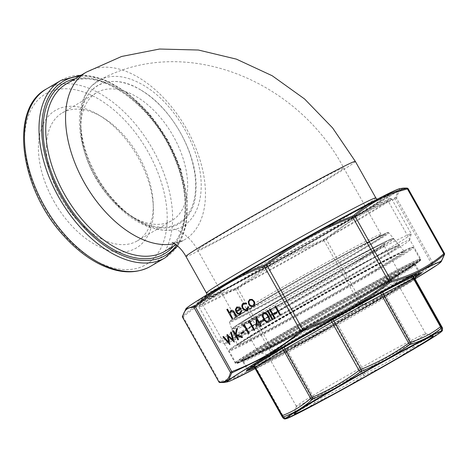 <?xml version="1.0" encoding="UTF-8"?>
<svg xmlns="http://www.w3.org/2000/svg" width="468" height="468" viewBox="0 0 468 468"><rect width="100%" height="100%" fill="white"/><g stroke="black" fill="none" stroke-linecap="round" stroke-linejoin="round"><path stroke-width="0.35" stroke-dasharray="2.34 1.75" d="M366.362 205.674A105.791 2.855 150.7 0 0 263.987 261.945A105.791 2.855 150.7 0 0 200.743 300.468A105.791 2.855 150.7 0 0 294.401 251.275A105.791 2.855 150.7 0 0 385.187 196.964A105.791 2.855 150.7 0 0 366.362 205.674M371.879 207.839A110.454 2.978 150.7 0 0 264.987 266.59A110.454 2.978 150.7 0 0 198.959 306.815A110.454 2.978 150.7 0 0 198.959 306.909A110.454 2.978 150.7 0 0 296.747 255.452A110.454 2.978 150.7 0 0 391.611 198.795A110.454 2.978 150.7 0 0 391.535 198.748A110.454 2.978 150.7 0 0 371.879 207.839M391.535 242.869A110.454 2.978 150.7 0 0 283.415 302.328A110.454 2.978 150.7 0 0 218.62 341.938A110.454 2.978 150.7 0 0 218.696 341.985A110.454 2.978 150.7 0 0 316.403 290.482A110.454 2.978 150.7 0 0 411.273 233.918A110.454 2.978 150.7 0 0 411.267 233.824A110.454 2.978 150.7 0 0 391.535 242.869M390.581 248.836A105.791 2.855 150.7 0 0 285.854 306.458A105.791 2.855 150.7 0 0 225.044 343.769A105.791 2.855 150.7 0 0 318.626 294.436A105.791 2.855 150.7 0 0 409.488 240.265A105.791 2.855 150.7 0 0 390.581 248.836M99.982 79.817C112.378 73.827 126.892 75.641 143.524 85.246C169.469 100.21 193.325 135.492 199.309 167.719C205.663 198.333 195.712 224.213 175.599 229.139L175.599 229.139C150.415 236.785 111.162 207.932 92.746 168.404C74.213 131.35 77.39 90.599 99.772 79.923L99.982 79.817M140.681 89.92C109.869 70.703 81.069 85.451 80.654 120.504C78.682 154.738 105.165 201.907 136.071 219.422C167.006 238.885 195.764 224.119 195.987 188.826C197.929 154.697 171.528 107.312 140.681 89.92M95.934 176.05A79.812 47.426 59.6 0 0 135.199 218.468A79.812 47.426 59.6 0 0 195.647 187.007A79.812 47.426 59.6 0 0 137.592 88.218A79.812 47.426 59.6 0 0 80.695 125.722A79.812 47.426 59.6 0 0 95.934 176.05M95.004 176.816A74.178 44.074 59.6 0 0 131.502 216.239A74.178 44.074 59.6 0 0 171.826 220.592A74.178 44.074 59.6 0 0 172.242 134.31A74.178 44.074 59.6 0 0 96.66 92.687A74.178 44.074 59.6 0 0 80.841 130.04A74.178 44.074 59.6 0 0 95.004 176.816M60.565 197.057A74.178 44.074 59.6 0 0 137.387 240.833A74.178 44.074 59.6 0 0 153.206 203.481A74.178 44.074 59.6 0 0 102.55 117.281A74.178 44.074 59.6 0 0 62.221 112.928A74.178 44.074 59.6 0 0 60.565 197.057M53.674 200.883A79.812 47.426 59.6 0 0 117.936 251.971A79.812 47.426 59.6 0 0 153.358 207.798A79.812 47.426 59.6 0 0 98.847 115.052A79.812 47.426 59.6 0 0 43.816 122.92A79.812 47.426 59.6 0 0 53.674 200.883M253.72 367.86A97.789 2.638 150.7 0 0 285.006 351.772L253.328 368.041M285.983 351.252A97.789 2.638 150.7 0 0 335.398 324.072L285.006 351.772M336.58 323.406A97.789 2.638 150.7 0 0 385.252 295.513L335.398 324.072M386.194 294.957A97.789 2.638 150.7 0 0 415.531 277.009L385.252 295.513M442.313 327.594L441.728 327.992C433.356 335.615 423.944 341.371 413.49 345.273L411.858 346.232C397.285 357.043 381.666 365.988 365.011 373.078L362.957 374.23C348.145 384.813 332.292 393.535 315.391 400.392L313.7 401.298C304.709 408.318 294.67 413.484 283.585 416.783L282.906 417.093C283.561 418.585 283.175 418.216 281.748 415.988L281.742 415.982M287.118 335.24A79.812 2.153 -29.3 0 1 360.582 293.805A79.812 2.153 -29.3 0 1 398.941 274.535A79.812 2.153 -29.3 0 1 330.39 315.409A79.812 2.153 -29.3 0 1 259.787 352.626A79.812 2.153 -29.3 0 1 287.118 335.24M292.857 338.621A74.178 2.001 -29.3 0 1 360.348 300.538A74.178 2.001 -29.3 0 1 396.782 282.145A74.178 2.001 -29.3 0 1 396.788 282.204A74.178 2.001 -29.3 0 1 333.076 320.188A74.178 2.001 -29.3 0 1 267.456 354.779A74.178 2.001 -29.3 0 1 267.409 354.744A74.178 2.001 -29.3 0 1 292.857 338.621M321.808 390.218A74.178 2.001 -29.3 0 1 388.516 352.568A74.178 2.001 -29.3 0 1 425.687 333.707A74.178 2.001 -29.3 0 1 425.74 333.743A74.178 2.001 -29.3 0 1 362.033 371.791A74.178 2.001 -29.3 0 1 296.361 406.341A74.178 2.001 -29.3 0 1 296.361 406.282A74.178 2.001 -29.3 0 1 321.808 390.218M285.17 418.942L284.907 418.029L285.246 417.871C296.384 414.549 306.493 409.348 315.572 402.281L316.421 401.825C333.438 394.904 349.403 386.123 364.315 375.482L365.35 374.903C382.151 367.737 397.876 358.722 412.524 347.87L413.343 347.385C423.909 343.424 433.386 337.621 441.78 329.987L442.073 329.782L442.4 330.66M284.907 418.029A1.907 1.895 -23.7 0 1 282.906 417.093L255.803 368.796A1.907 1.901 -46.3 0 0 254.785 367.936L255.458 368.351L254.299 367.245M442.4 327.758A1.907 1.895 -23.7 0 1 442.073 329.782M285.246 417.871A1.907 1.515 73.2 0 1 283.585 416.783L256.482 368.486L288.288 352.1L337.908 324.78L386.387 296.975L415.215 279.297M415.057 277.302A1.907 1.55 58.5 0 0 414.993 277.337A1.907 1.55 58.5 0 0 414.625 279.694L441.728 327.992A1.907 1.533 -132.1 0 1 441.78 329.987M315.572 402.281A1.907 1.527 52.2 0 1 313.7 401.298L286.597 353.001A1.907 1.533 62.8 0 0 284.409 352.082L286.89 350.754A1.907 0.573 61.2 0 1 286.89 350.754A1.907 0.573 61.2 0 1 288.288 352.1L315.391 400.392A1.907 0.562 67.8 0 0 316.421 401.825M386.82 294.583A1.907 1.55 58.5 0 0 386.761 294.618A1.907 1.55 58.5 0 0 386.387 296.975L413.49 345.273A1.907 1.544 -110.7 0 1 413.343 347.385M384.374 296.022A1.907 0.603 60.2 0 0 384.357 296.028A1.907 0.603 60.2 0 0 384.755 297.935L411.858 346.232A1.907 0.597 -126.4 0 1 412.524 347.87M364.315 375.482A1.907 0.573 54.6 0 1 362.957 374.23L335.854 325.933A1.907 0.573 61.2 0 0 334.456 324.587A1.907 0.573 61.2 0 1 334.456 324.587L337.51 322.879A1.907 0.603 60.2 0 0 337.908 324.78L365.011 373.078A1.907 0.603 -113.2 0 1 365.35 374.903M351.433 218.743A110.454 2.978 150.7 0 0 389.335 194.817A110.454 2.978 150.7 0 0 291.546 246.186A110.454 2.978 150.7 0 0 196.753 302.89A110.454 2.978 150.7 0 0 252.1 274.81A110.454 2.978 150.7 0 0 351.433 218.743M351.269 223.447A106.341 2.866 150.7 0 0 387.756 200.415A106.341 2.866 150.7 0 0 387.756 200.327A106.341 2.866 150.7 0 0 293.611 249.865A106.341 2.866 150.7 0 0 202.281 304.411A106.341 2.866 150.7 0 0 202.351 304.463A106.341 2.866 150.7 0 0 255.639 277.425A106.341 2.866 150.7 0 0 351.269 223.447M403.211 188.113L398.221 191.008L395.325 197.654L358.16 215.444L323.581 239.821C292.541 251.737 263.817 267.702 237.411 287.721L235.872 288.551C215.964 293.541 198.385 302.58 183.134 315.666L182.678 315.859L185.714 309.015M223.786 382.502L220.539 382.321C240.394 377.36 257.973 368.322 273.271 355.206L274.815 354.37C305.85 342.465 334.573 326.5 360.986 306.476L362.712 305.493C388.077 295.998 411.12 282.456 431.835 264.865L441.318 261.565M182.543 317.158L183.199 316.877C198.438 303.796 215.964 294.781 235.778 289.844L237.972 288.662L237.411 287.721M444.46 253.387L444.454 253.457C442.886 260.705 439.037 263.882 432.9 262.987L431.619 263.776C410.933 281.356 387.96 294.858 362.7 304.282L360.243 305.686C333.889 325.675 305.253 341.599 274.33 353.439L272.13 354.627A1.141 0.913 -130.2 0 0 273.271 355.206M274.815 354.37L237.972 288.662C264.326 268.667 292.962 252.749 323.885 240.903L326.348 239.505C347.034 221.926 370.007 208.424 395.267 198.999L396.542 198.204C398.11 190.956 401.959 187.779 408.102 188.68L408.149 188.68M235.872 288.551A1.141 0.907 75.6 0 0 235.778 289.844L272.13 354.627C256.891 367.713 239.364 376.722 219.55 381.66L218.901 381.941M182.421 316.35A1.141 1.117 -167.1 0 1 182.678 315.859M407.259 188.095A1.141 1.123 -82.7 0 1 408.102 188.68L444.454 253.457M220.539 382.321A1.141 0.907 -104.4 0 1 219.55 381.66L183.199 316.877A1.141 0.913 49.8 0 1 183.134 315.666M395.325 197.654A1.141 1.117 -167.1 0 1 396.542 198.204L432.9 262.987A1.141 1.123 -82.7 0 1 432.73 264.309M394.43 198.216A1.141 0.679 -110.8 0 1 395.267 198.999L431.619 263.776A1.141 0.667 -130.1 0 1 431.835 264.865M325.307 238.838A1.141 0.667 -130.1 0 1 326.348 239.505L362.7 304.282A1.141 0.679 -110.8 0 1 362.712 305.493M360.986 306.476L323.581 239.821M220.083 382.514A1.141 1.123 -82.7 0 1 219.744 382.52M231.35 311.267L230.484 314.086L232.701 318.269L231.988 318.685M227.542 309.073L229.718 312.957M230.94 310.436C232.537 309.886 233.807 310.612 234.755 312.612L236.556 315.994M236.632 315.959L235.919 316.374M275.64 305.856L280.671 314.818L279.958 315.233M276.576 312.027L277.167 312.905L274.347 314.555M270.153 309.079L275.184 318.041L274.47 318.456M267.959 310.366L272.99 319.334L272.277 319.743M263.449 312.712C265.596 312.232 267.298 313.32 268.556 315.982C270.171 318.433 270.229 320.481 268.737 322.136L268.667 322.177M263.987 313.618C262.917 314.97 263.034 316.579 264.35 318.451C265.268 320.551 266.567 321.469 268.246 321.206M263.484 319.726L263.999 320.644L261.185 322.294M259.67 324.412L256.212 326.436M256.312 316.906L259.793 323.113M260.618 322.633L261.062 323.587M261.132 323.552L260.237 324.072M260.307 324.031L261.401 326.137M261.472 326.102L260.758 326.518M256.967 319.597L257.031 324.739M228.32 336.469L229.835 344.688M223.64 336.416L228.723 342.166M227.202 334.322L232.906 339.651M231.297 331.911L234.246 342.096M249.666 299.432L252.182 299.385M252.252 299.344L254.206 301.293M254.276 301.257C255.288 303.422 255.019 305.072 253.475 306.212L253.404 306.248M250.193 300.199L250.117 300.24C248.947 301.135 248.754 302.404 249.526 304.054C250.526 305.563 251.69 306.014 253.018 305.411M243.489 303.065L246.659 303.235M246.735 303.2L246.361 303.966M243.892 303.896C242.611 304.762 242.348 306.054 243.103 307.774L243.027 307.815M243.103 307.774C244.185 309.33 245.413 309.763 246.8 309.067M248.046 306.803L248.754 306.967M248.83 306.932L247.168 309.915M241.207 310.518L241.915 310.594M241.991 310.559L240.523 313.817M236.808 306.99L239.557 307.084M239.628 307.049L241.4 309.026M241.47 308.985L236.738 311.764M236.808 311.729C237.738 313.15 238.82 313.583 240.066 313.022M237.352 307.739L236.293 309.178L236.422 310.881M236.188 335.211L238.616 339.534L237.902 339.949M233.585 330.572L235.498 333.982M237.469 328.284L236.153 334.404M236.223 334.368L242.705 337.13M242.775 337.089L241.851 337.627M243.734 331.326L244.255 332.251L241.435 333.895M244.156 325.582L242.986 326.26M244.278 324.283L249.239 333.286M249.309 333.251L248.602 333.661M249.643 322.353L248.473 323.037M249.766 321.06L254.727 330.063M254.797 330.022L254.083 330.437M368.269 242.085A85.697 2.311 -29.3 0 1 318.392 274.283A85.697 2.311 -29.3 0 1 239.868 314.654A85.697 2.311 -29.3 0 1 368.269 242.085M371.668 240.084A90.605 2.445 150.7 0 0 235.919 316.813A90.605 2.445 150.7 0 0 318.936 274.125A90.605 2.445 150.7 0 0 371.668 240.084M366.017 241.201A83.795 2.258 150.7 0 0 283.994 286.305A83.795 2.258 150.7 0 0 234.837 316.356A83.795 2.258 150.7 0 0 309.015 277.319A83.795 2.258 150.7 0 0 380.981 234.339A83.795 2.258 150.7 0 0 366.017 241.201M328.747 174.792A83.795 2.258 150.7 0 0 246.724 219.901A83.795 2.258 150.7 0 0 197.572 249.947A83.795 2.258 150.7 0 0 271.75 210.91A83.795 2.258 150.7 0 0 343.717 167.93A83.795 2.258 150.7 0 0 328.747 174.792M375.839 197.935A97.122 2.621 -29.3 0 1 318.866 232.76A97.122 2.621 -29.3 0 1 223.792 285.047A97.122 2.621 -29.3 0 1 206.441 292.997M355.341 161.407A97.122 2.621 -29.3 0 1 298.368 196.238A97.122 2.621 -29.3 0 1 203.293 248.52A97.122 2.621 -29.3 0 1 185.942 256.47M223.014 289.914A100.936 2.726 150.7 0 0 374.236 204.446A100.936 2.726 150.7 0 0 281.759 251.989A100.936 2.726 150.7 0 0 223.014 289.914M383.035 253.27A94.905 2.562 -29.3 0 1 327.799 288.931A94.905 2.562 -29.3 0 1 240.839 333.643A94.905 2.562 -29.3 0 1 383.035 253.27M372.499 240.324A91.359 2.463 -29.3 0 1 388.814 232.836A91.359 2.463 -29.3 0 1 310.354 279.706A91.359 2.463 -29.3 0 1 229.478 322.253A91.359 2.463 -29.3 0 1 283.251 289.399A91.359 2.463 -29.3 0 1 372.499 240.324M251.626 329.77A94.156 2.539 150.7 0 0 343.98 278.981A94.156 2.539 150.7 0 0 399.023 245.308A94.156 2.539 150.7 0 0 382.21 253.03A94.156 2.539 150.7 0 0 290.224 303.609A94.156 2.539 150.7 0 0 234.801 337.469A94.156 2.539 150.7 0 0 251.626 329.77M86.299 72.16A97.122 57.71 -120.4 0 1 185.269 126.652A97.122 57.71 -120.4 0 1 184.725 239.628A97.122 57.71 -120.4 0 1 183.023 240.564A97.122 57.71 -120.4 0 1 174.482 243.635M164.911 251.269A97.122 57.71 59.6 0 0 165.461 138.294A97.122 57.71 59.6 0 0 66.491 83.801C94.606 64.549 151.562 101.919 173.745 156.265C192.032 197.016 187.522 239.148 164.911 251.269M176.664 245.197A100.936 59.974 59.6 0 0 166.784 139.113A100.936 59.974 59.6 0 0 79.244 76.307M75.073 78.759A99.029 58.845 -120.4 0 1 165.116 138.499A99.029 58.845 -120.4 0 1 173.493 246.226M60.957 80.432A102.837 61.109 -120.4 0 1 165.748 138.13A102.837 61.109 -120.4 0 1 165.169 257.751M150.643 266.286A102.837 61.109 59.6 0 0 151.217 146.665A102.837 61.109 59.6 0 0 46.431 88.967M144.343 265.508A99.029 58.845 -120.4 0 1 26.307 159.336A99.029 58.845 -120.4 0 1 117.041 112.689A99.029 58.845 -120.4 0 1 144.343 265.508M276.898 339.206A98.075 2.644 150.7 0 0 243.249 360.53A98.075 2.644 150.7 0 0 330.075 314.841A98.075 2.644 150.7 0 0 414.309 264.537A98.075 2.644 150.7 0 0 366.14 288.861A98.075 2.644 150.7 0 0 276.898 339.206M281.742 347.841A98.075 2.644 -29.3 0 1 370.984 297.49A98.075 2.644 -29.3 0 1 419.152 273.172A98.075 2.644 -29.3 0 1 334.918 323.476A98.075 2.644 -29.3 0 1 248.093 369.164A98.075 2.644 -29.3 0 1 281.742 347.841M337.522 322.867A1.907 0.603 60.2 0 0 337.51 322.879L386.761 294.618L415.648 276.921M284.345 352.117A1.907 1.533 62.8 0 1 284.409 352.082L254.294 367.567A1.907 1.533 62.8 0 1 256.482 368.486L255.803 368.796L254.645 367.69A1.907 1.901 -46.3 0 0 254.645 367.684M254.229 367.602A1.907 1.533 62.8 0 1 254.294 367.567L253.551 367.93M356.394 261.115A82.842 2.235 150.7 0 0 340.406 265.678A82.842 2.235 150.7 0 0 240.909 324.149A82.842 2.235 150.7 0 0 356.394 261.115M361.208 258.64A91.95 2.48 -29.3 0 1 233.029 328.6A91.95 2.48 -29.3 0 1 343.465 263.7A91.95 2.48 -29.3 0 1 361.208 258.64M356.318 263.297A80.935 2.182 -29.3 0 1 282.672 304.844A80.935 2.182 -29.3 0 1 242.915 324.915A80.935 2.182 -29.3 0 1 312.431 283.403A80.935 2.182 -29.3 0 1 384.082 245.7A80.935 2.182 -29.3 0 1 356.318 263.297M371.779 290.85A80.935 2.182 150.7 0 0 399.549 273.259A80.935 2.182 150.7 0 0 327.898 310.963A80.935 2.182 150.7 0 0 258.383 352.474A80.935 2.182 150.7 0 0 298.134 332.403A80.935 2.182 150.7 0 0 371.779 290.85M371.75 291.722A80.174 2.164 -29.3 0 1 259.986 352.732A80.174 2.164 -29.3 0 1 356.277 296.139A80.174 2.164 -29.3 0 1 371.75 291.722M276.12 338.75A98.836 2.668 -29.3 0 1 413.905 263.548A98.836 2.668 -29.3 0 1 295.197 333.31A98.836 2.668 -29.3 0 1 276.12 338.75M273.096 340.306A104.551 2.82 150.7 0 0 293.272 334.55A104.551 2.82 150.7 0 0 418.848 260.752A104.551 2.82 150.7 0 0 273.096 340.306M271.937 339.622A105.692 2.855 -29.3 0 1 368.105 285.363A105.692 2.855 -29.3 0 1 420.018 259.149A105.692 2.855 -29.3 0 1 329.244 313.361A105.692 2.855 -29.3 0 1 235.673 362.601A105.692 2.855 -29.3 0 1 271.937 339.622M265.414 327.998A105.692 2.855 150.7 0 0 229.15 350.977A105.692 2.855 150.7 0 0 281.063 324.769A105.692 2.855 150.7 0 0 377.237 270.504A105.692 2.855 150.7 0 0 413.496 247.525A105.692 2.855 150.7 0 0 361.589 273.739A105.692 2.855 150.7 0 0 265.414 327.998M376.465 270.048A104.931 2.831 -29.3 0 1 230.186 349.894A104.931 2.831 -29.3 0 1 356.212 275.827A104.931 2.831 -29.3 0 1 376.465 270.048M371.867 272.411A96.25 2.597 150.7 0 0 353.293 277.711A96.25 2.597 150.7 0 0 237.691 345.647A96.25 2.597 150.7 0 0 371.867 272.411M371.165 272.066A95.501 2.574 -29.3 0 1 284.088 321.188A95.501 2.574 -29.3 0 1 237.358 344.764A95.501 2.574 -29.3 0 1 319.387 295.794A95.501 2.574 -29.3 0 1 403.919 251.293A95.501 2.574 -29.3 0 1 371.165 272.066M361.916 258.985A92.699 2.504 150.7 0 0 393.711 238.82A92.699 2.504 150.7 0 0 348.016 261.916A92.699 2.504 150.7 0 0 263.835 309.406A92.699 2.504 150.7 0 0 232.029 329.554A92.699 2.504 150.7 0 0 277.389 306.669A92.699 2.504 150.7 0 0 361.916 258.985M441.956 331.174A89.821 2.422 -29.3 0 1 364.941 376.968A89.821 2.422 -29.3 0 1 285.726 418.848M398.455 189.066A122.441 3.305 -29.3 0 1 294.618 251.667A122.441 3.305 -29.3 0 1 187.089 307.681M398.765 288.528A122.441 3.305 150.7 0 0 415.034 278.864L398.789 288.516L280.396 355.159L255.148 368.591A122.441 3.305 150.7 0 0 398.765 288.528M415.186 277.489A100.55 2.714 -29.3 0 1 387.188 294.483A100.55 2.714 -29.3 0 1 254.259 367.83M381.537 286.264A99.029 2.673 -29.3 0 1 291.429 337.1A99.029 2.673 -29.3 0 1 242.793 361.659A99.029 2.673 -29.3 0 1 276.764 340.131A99.029 2.673 -29.3 0 1 366.871 289.294A99.029 2.673 -29.3 0 1 415.514 264.736A99.029 2.673 -29.3 0 1 381.537 286.264M385.638 293.571A99.029 2.673 150.7 0 0 419.609 272.043A99.029 2.673 150.7 0 0 331.941 318.176A99.029 2.673 150.7 0 0 246.888 368.965A99.029 2.673 150.7 0 0 295.53 344.407A99.029 2.673 150.7 0 0 385.638 293.571M272.551 340.587A105.581 2.849 -29.3 0 1 419.737 260.249A105.581 2.849 -29.3 0 1 292.927 334.772A105.581 2.849 -29.3 0 1 272.551 340.587M275.213 339.218A100.55 2.714 150.7 0 0 294.618 333.684A100.55 2.714 150.7 0 0 415.385 262.706A100.55 2.714 150.7 0 0 275.213 339.218M384.286 282.286A106.341 2.866 150.7 0 0 420.773 259.167A106.341 2.866 150.7 0 0 368.538 285.538A106.341 2.866 150.7 0 0 271.779 340.131A106.341 2.866 150.7 0 0 235.299 363.25A106.341 2.866 150.7 0 0 287.527 336.878A106.341 2.866 150.7 0 0 384.286 282.286M186.094 308.576A122.832 3.317 150.7 0 0 242.705 280.42A122.832 3.317 150.7 0 0 358.014 215.438A122.832 3.317 150.7 0 0 399.742 188.686M440.909 262.039A122.832 3.317 -29.3 0 1 398.941 288.364A122.832 3.317 -29.3 0 1 290.78 349.456A122.832 3.317 -29.3 0 1 227.261 381.935M197.572 249.947L234.837 316.356L234.737 318.269L235.913 317.327C240.897 313.771 253.147 306.318 272.68 294.963C303.785 276.88 346.999 252.977 368.205 242.114L382.666 235.252L380.981 234.339L343.717 167.93C297.455 80.367 185.509 34 100.848 79.367L92.43 85.205C88.505 88.984 85.451 93.664 83.269 99.239C81.157 104.668 79.917 110.7 79.554 117.328C78.87 131.59 81.824 146.665 88.405 162.548C97.683 184.099 110.746 201.544 127.594 214.882C134.585 220.276 141.658 224.301 148.818 226.968L162.981 230.192C169.03 230.373 173.236 230.022 175.599 229.139L174.318 229.343C174.108 228.431 188.458 233.152 197.572 249.947M200.743 300.468L198.959 306.815M385.187 196.964L391.535 198.748M198.959 306.909L218.62 341.938M391.611 198.795L411.267 233.824M409.488 240.265L411.273 233.918M225.044 343.769L218.696 341.985M229.478 322.253L234.772 337.972L238.072 335.474C248.414 328.378 286.673 306.008 324.564 284.913C348.566 271.545 368.053 261.004 383.011 253.287C393.061 248.163 398.543 245.583 399.467 245.548L388.814 232.836L388.13 232.52L385.714 233.257L371.697 240.066C346.975 252.738 296.548 280.759 264.718 299.421C247.256 309.635 236.17 316.438 231.444 319.825L229.876 321.095L229.478 322.253M172.171 242.465C171.358 242.231 175.219 244.039 183.573 240.265L176.056 244.723M131.502 216.239L135.199 218.468M80.841 130.04L80.695 125.722M137.387 240.833L171.826 220.592M62.221 112.928L96.66 92.687M102.55 117.281L98.847 115.052M153.206 203.481L153.358 207.798M206.92 294.805L206.09 297.098L211.273 293.454C221.224 287.024 238.464 276.764 262.987 262.677C309.348 236.018 367.351 204.61 377.928 200.374L379.525 199.772L377.138 199.28M81.444 75.015L104.142 79.572L127.6 93.044L149.602 114.046L168 140.494L180.976 169.767L187.229 198.964L186.118 225.231L177.647 246.022M419.229 273.33L414.285 263.934L413.958 264.262C411.91 266.035 404.867 270.539 392.833 277.781C376.43 287.609 356.107 299.35 331.865 312.987C295.121 333.661 258.974 353.059 247.227 358.406L242.746 360.196L248.192 369.31M399.549 273.259L384.082 245.7L384.187 243.775L383.766 244.138C380.788 246.46 371.65 252.129 356.359 261.132C335.462 273.429 305.388 290.4 281.572 303.34C261.659 314.145 248.748 320.837 242.833 323.4L241.219 324.002C241.33 323.71 241.897 324.014 242.915 324.915L258.383 352.474L259.646 352.843L266.871 349.666L293.5 335.755C317.304 322.926 349.766 304.662 371.762 291.716L395.249 277.407L399.514 274.149L399.549 273.259M396.788 282.204L398.941 274.535M267.456 354.779L259.787 352.626M425.74 333.743L396.782 282.145M296.361 406.341L267.409 354.744M296.361 406.282L294.202 413.952M425.687 333.707L433.356 335.86M420.018 259.149L413.496 247.525L412.197 247.139L407.248 249.122C400.076 252.451 387.756 258.804 370.305 268.187L306.973 303.217C278.951 319.1 257.4 331.701 242.325 341.008C234.872 345.618 230.578 348.525 229.437 349.725L229.15 350.977L235.673 362.601L237.294 363.191L254.738 355.077C270.51 346.975 291.33 335.737 317.21 321.358L372.569 289.944C394.173 277.389 408.658 268.632 416.023 263.654L420.012 260.389L420.018 259.149M232.029 329.554L237.329 345.267L240.675 342.728C246.601 338.738 257.739 331.958 274.102 322.382L328.396 291.453C355.347 276.448 376.395 265.099 391.552 257.4L404.364 251.527L393.711 238.82L392.588 238.545C391.113 238.879 386.942 240.786 380.069 244.267C366.163 251.328 346.87 261.717 322.183 275.43C282.268 297.607 241.552 321.463 234.029 327.097L232.11 328.799L232.029 329.554M286.89 350.754L334.456 324.587M420.849 272.756L419.609 272.043L415.514 264.736L415.543 263.303L414.958 263.823C412.308 265.923 404.808 270.679 392.465 278.08C374.722 288.68 353.083 301.14 327.541 315.461C303.902 328.7 283.585 339.786 266.59 348.73C252.913 355.902 244.688 359.939 241.915 360.846L241.552 360.945L242.793 361.659L246.888 368.965L246.858 370.399M202.281 304.411L235.299 363.25L236.597 363.636L241.576 361.641C248.795 358.295 261.191 351.901 278.752 342.459L342.477 307.213C370.668 291.231 392.348 278.559 407.517 269.188C415.017 264.549 419.34 261.624 420.48 260.419L420.773 259.167L387.756 200.327M387.756 200.415L389.335 194.817M202.351 304.463L196.753 302.89"/><path stroke-width="0.7" d="M382.011 292.412A97.789 2.638 150.7 0 0 332.596 319.591L382.011 292.412L414.274 275.804A97.789 2.638 150.7 0 0 382.988 291.892M331.408 320.258A97.789 2.638 150.7 0 0 282.742 348.151L332.596 319.591M281.794 348.701A97.789 2.638 150.7 0 0 252.463 366.655L281.794 348.701M252.123 366.883A97.789 2.638 150.7 0 0 248.777 369.726A97.789 2.638 150.7 0 0 253.328 368.041L252.053 366.959L252.463 366.655M415.871 276.775A97.789 2.638 150.7 0 0 419.275 274.049A97.789 2.638 150.7 0 0 414.666 275.623L415.941 276.705L415.531 277.009M414.274 275.804L414.666 275.623M253.72 367.86L253.328 368.041M321.586 396.665A79.812 2.153 -29.3 0 1 393.366 356.154A79.812 2.153 -29.3 0 1 433.356 335.86A79.812 2.153 -29.3 0 1 364.865 376.834A79.812 2.153 -29.3 0 1 294.202 413.952A79.812 2.153 -29.3 0 1 321.586 396.665M442.073 329.782C442.763 331.25 442.377 330.882 440.909 328.665L440.563 328.823C431.514 335.872 421.411 341.067 410.243 344.413L409.389 344.869C394.46 355.516 378.495 364.297 361.495 371.212L360.459 371.797C345.753 382.684 330.028 391.693 313.285 398.83L312.466 399.309C303.989 406.996 294.512 412.794 284.035 416.713L283.737 416.912A1.907 1.884 147.3 0 1 281.748 415.988L282.333 415.584C292.792 411.688 302.205 405.926 310.571 398.303L312.203 397.344C328.864 390.259 344.483 381.309 359.055 370.498L361.103 369.346C378.004 362.484 393.857 353.767 408.669 343.184L410.36 342.278C421.44 338.978 431.478 333.819 440.476 326.793L441.154 326.483C442.588 328.711 442.974 329.08 442.313 327.594A1.907 1.895 -23.7 0 1 442.4 327.758L415.215 279.297L414.051 278.185L413.373 278.495A1.907 1.533 62.8 0 1 413.759 276.061M283.737 416.912C285.135 419.164 285.527 419.539 284.907 418.029M440.563 328.823A1.907 1.527 52.2 0 0 440.476 326.793L413.373 278.495L383.257 293.98L334 321.048L285.1 349.052L312.203 397.344A1.907 0.603 -113.2 0 0 313.285 398.83L312.466 399.309A1.907 1.533 -132.1 0 1 310.571 398.303L283.468 350.011A1.907 1.55 58.5 0 0 281.169 349.081M333.549 319.065A1.907 0.573 61.2 0 0 334 321.048L361.103 369.346A1.907 0.562 67.8 0 1 361.495 371.212M360.459 371.797A1.907 0.597 -126.4 0 1 359.055 370.498L331.952 322.2A1.907 0.603 60.2 0 0 330.466 320.791M381.116 292.904A1.907 0.573 61.2 0 0 381.566 294.887L408.669 343.184A1.907 0.573 54.6 0 1 409.389 344.869M383.649 291.546A1.907 1.533 62.8 0 0 383.257 293.98L410.36 342.278A1.907 1.515 73.2 0 1 410.243 344.413M284.035 416.713A1.907 1.544 -110.7 0 1 282.333 415.584L255.23 367.286A1.907 1.55 58.5 0 0 252.936 366.362M283.62 347.642A1.907 0.603 60.2 0 1 285.1 349.052L254.645 367.684L281.806 416.081C282.912 418.181 284.035 419.135 285.17 418.942L285.726 418.848A89.821 2.422 -29.3 0 1 316.233 399.286A89.821 2.422 -29.3 0 1 400.561 351.766A89.821 2.422 -29.3 0 1 441.956 331.174L442.4 330.66L442.4 327.758M414.783 275.594A1.907 1.901 -46.3 0 0 414.051 278.185L441.154 326.483A1.907 1.884 147.3 0 1 440.909 328.665M247.239 309.875C245.466 310.77 243.886 310.214 242.5 308.225C241.482 305.943 241.81 304.223 243.489 303.065L246.659 303.235L246.361 303.966L243.816 303.937C242.541 304.797 242.278 306.09 243.027 307.815C244.109 309.366 245.343 309.798 246.724 309.102L247.97 306.844L248.754 306.967L247.168 309.915C245.39 310.805 243.81 310.255 242.43 308.26C241.406 305.978 241.734 304.258 243.413 303.1L243.588 303.007M246.624 309.155L248.046 306.803M253.475 306.212C251.731 307.008 250.199 306.411 248.882 304.428L248.292 301.685L249.596 299.467L252.182 299.385L254.206 301.293C255.218 303.457 254.949 305.107 253.404 306.248C251.655 307.049 250.128 306.452 248.806 304.463L248.221 301.72L249.777 299.374M263.929 320.679L261.185 322.294L260.67 321.37L263.414 319.761L263.929 320.679M268.667 322.177C266.538 322.633 264.859 321.528 263.642 318.866C261.998 316.444 261.91 314.408 263.379 312.753C265.526 312.267 267.228 313.355 268.486 316.017C270.094 318.468 270.159 320.521 268.667 322.177L268.538 322.247M268.737 322.136C266.608 322.598 264.935 321.493 263.712 318.831C262.074 316.409 261.986 314.367 263.449 312.712L263.502 312.683M229.648 312.993L230.87 310.477C232.467 309.921 233.737 310.647 234.679 312.647L236.556 315.994L235.919 316.374L233.28 311.84L231.21 311.343L230.408 314.122L232.625 318.304L231.988 318.685L226.828 309.488L227.466 309.108L229.648 312.993L230.97 310.419M280.595 314.859L279.958 315.233L274.927 306.265L275.564 305.891L280.595 314.859M277.091 312.946L274.347 314.555L273.833 313.636L276.576 312.021L277.091 312.946M275.114 318.082L274.47 318.456L269.439 309.494L270.083 309.114L275.114 318.082M272.92 319.369L272.277 319.743L267.246 310.781L267.889 310.407L272.92 319.369M259.6 324.447L256.212 326.436L256.242 316.947L259.722 323.154L260.547 322.668L261.062 323.587L260.237 324.072L261.401 326.137L260.758 326.518L259.6 324.447L260.828 326.477M229.928 344.635L222.908 336.837L223.569 336.451L228.653 342.207L227.038 334.409L232.836 339.686L230.572 332.333L231.227 331.952L234.333 342.044L228.249 336.504L229.928 344.635M240.523 313.817C238.803 314.601 237.294 313.987 236.012 311.986L235.381 309.447L236.732 307.026L239.557 307.084L241.4 309.026L236.738 311.764C237.662 313.186 238.75 313.618 239.99 313.063L241.137 310.553L241.915 310.594L240.336 313.917M239.909 313.104L241.207 310.518M240.599 313.782C238.873 314.56 237.37 313.952 236.083 311.945L235.457 309.406L236.907 306.932M238.545 339.575L237.902 339.949L232.871 330.981L233.514 330.607L235.427 334.023L236.486 328.858L237.399 328.325L236.153 334.404L242.705 337.13L241.851 337.627L236.118 335.246L238.545 339.575M244.179 332.286L241.435 333.895L240.921 332.976L243.664 331.367L244.179 332.286M244.085 325.617L242.986 326.26L242.892 325.096L244.208 324.318L249.239 333.286L248.602 333.661L244.085 325.617L248.672 333.62M249.573 322.394L248.473 323.037L248.373 321.873L249.696 321.095L254.727 330.063L254.083 330.437L249.573 322.394L254.153 330.396M185.714 309.015L195.168 305.75C215.923 288.13 238.967 274.593 264.291 265.122L266.017 264.139C292.488 244.085 321.212 228.115 352.182 216.245L353.726 215.409C369.065 202.275 386.644 193.237 406.458 188.3L403.211 188.113L399.742 188.686A122.832 3.317 150.7 0 0 336.217 221.159A122.832 3.317 150.7 0 0 228.056 282.251A122.832 3.317 150.7 0 0 186.094 308.576L182.421 316.35L182.538 317.228L218.901 381.941C225.038 382.836 228.893 379.665 230.455 372.411L231.73 371.615C256.99 362.191 279.969 348.689 300.655 331.11L303.112 329.712C334.035 317.866 362.677 301.948 389.025 281.958L391.225 280.771C411.039 275.833 428.565 266.824 443.804 253.738L444.454 253.457A1.141 1.117 -167.1 0 1 444.577 254.264L444.577 254.264A1.141 1.117 -167.1 0 1 444.319 254.756L443.863 254.949C428.577 268.053 411.003 277.091 391.131 282.064L389.587 282.894C363.121 302.948 334.404 318.913 303.422 330.794L268.843 355.171L231.672 372.961L228.77 379.612L223.786 382.502L227.261 381.935A122.832 3.317 -29.3 0 1 268.983 355.177A122.832 3.317 -29.3 0 1 384.298 290.195A122.832 3.317 -29.3 0 1 440.909 262.039L444.319 254.756M266.017 264.139L266.76 264.929L264.303 266.333C239.043 275.757 216.064 289.259 195.378 306.838L194.103 307.634C187.966 306.733 184.111 309.91 182.543 317.158L182.538 317.228M353.726 215.409A1.141 0.913 49.8 0 1 354.873 215.988L352.673 217.175C321.75 229.022 293.108 244.939 266.76 264.929L303.422 330.794M408.102 188.68L407.447 188.955C387.639 193.892 370.112 202.901 354.873 215.988L391.225 280.771A1.141 0.907 -104.4 0 1 391.131 282.064M301.696 331.777A1.141 0.667 -130.1 0 1 300.655 331.11L264.303 266.333A1.141 0.679 -110.8 0 1 264.291 265.122M352.182 216.245L389.587 282.894M232.567 372.399A1.141 0.679 -110.8 0 1 231.73 371.615L195.378 306.838A1.141 0.667 -130.1 0 1 195.168 305.75M231.672 372.961A1.141 1.117 -167.1 0 1 230.455 372.411L194.103 307.634A1.141 1.123 -82.7 0 1 194.267 306.306M406.458 188.3A1.141 0.907 75.6 0 1 407.447 188.955L443.804 253.738A1.141 0.913 -130.2 0 1 443.863 254.949M223.786 382.502L219.744 382.52A1.141 1.123 -82.7 0 1 218.901 381.941L182.543 317.158A1.141 1.117 -167.1 0 1 182.421 316.35M406.92 188.101A1.141 1.123 -82.7 0 1 407.259 188.095L403.211 188.113M232.058 318.638L226.828 309.488M226.898 309.447L227.471 309.114M235.989 316.333L233.28 311.84M233.351 311.805L231.28 311.308M280.028 315.192L274.927 306.265M274.997 306.23L275.57 305.896M274.418 314.514L273.833 313.636M273.909 313.595L276.576 312.027M274.541 318.415L269.439 309.494M269.515 309.453L270.083 309.12M272.347 319.702L267.246 310.781M267.322 310.746L267.889 310.407M268.17 321.241L268.913 318.766L267.912 316.356C266.971 314.28 265.66 313.367 263.987 313.618L263.917 313.659C262.84 315.005 262.963 316.614 264.28 318.486C265.192 320.592 266.491 321.51 268.17 321.241L268.837 318.802L267.842 316.391C266.895 314.32 265.584 313.408 263.917 313.659M261.255 322.253L260.67 321.37M260.74 321.335L263.414 319.767M256.288 326.395L256.107 317.023M260.547 322.674L259.722 323.154M256.955 324.774L259.155 323.487L256.897 319.632L256.955 324.774L259.079 323.528L256.897 319.632M229.905 344.647L222.908 336.837M222.979 336.802L223.569 336.457M227.038 334.409L228.653 342.207M230.572 332.333L232.836 339.686M230.642 332.298L231.227 331.952M234.31 342.061L228.249 336.504M252.86 305.493L253.018 305.411C254.2 304.539 254.405 303.282 253.638 301.638C252.638 300.123 251.462 299.66 250.117 300.24M253.638 301.638L253.568 301.673C252.562 300.163 251.386 299.695 250.047 300.275L250.193 300.199M253.018 305.411L252.948 305.446C254.13 304.58 254.335 303.322 253.568 301.673M250.047 300.275C248.877 301.17 248.678 302.445 249.45 304.095C250.456 305.604 251.62 306.054 252.948 305.446L252.895 305.475M246.431 303.931L243.892 303.896M236.352 310.922L240.306 308.593L237.217 307.815L236.223 309.213L236.352 310.922L240.382 308.558L237.352 307.739M237.972 339.908L232.871 330.981M232.947 330.946L233.514 330.613M236.486 328.858L235.427 334.023M236.556 328.823L237.399 328.331M241.915 337.592L236.118 335.246M241.506 333.854L240.921 332.976M240.997 332.941L243.664 331.367M243.062 326.219L242.892 325.096M242.962 325.061L244.208 324.324M248.543 322.996L248.373 321.873M248.449 321.832L249.696 321.101M206.441 292.997A97.122 2.621 -29.3 0 1 289.856 243.179A97.122 2.621 -29.3 0 1 375.839 197.935L355.341 161.407A97.122 2.621 -29.3 0 0 269.363 206.657A97.122 2.621 -29.3 0 0 185.942 256.47L206.441 292.997L206.92 294.805M174.482 243.635A97.122 57.71 -120.4 0 1 81.327 177.097A97.122 57.71 -120.4 0 1 86.299 72.16L66.491 83.801A97.122 57.71 59.6 0 0 64.327 193.951A97.122 57.71 59.6 0 0 163.215 252.205A97.122 57.71 59.6 0 0 164.911 251.269L176.056 244.723M79.244 76.307A100.936 59.974 59.6 0 0 60.992 195.764A100.936 59.974 59.6 0 0 176.664 245.197M173.493 246.226A99.029 58.845 -120.4 0 1 61.998 195.25A99.029 58.845 -120.4 0 1 75.073 78.759M150.643 266.286L148.725 267.339C133.93 274.429 117.105 273.136 98.251 263.455C86.276 257.166 74.962 248.157 64.315 236.428C20.077 189.639 8.541 108.945 46.431 88.967A102.837 61.109 59.6 0 0 44.132 205.598A102.837 61.109 59.6 0 0 148.847 267.275A102.837 61.109 59.6 0 0 150.643 266.286L165.169 257.751A102.837 61.109 -120.4 0 1 58.664 197.057A102.837 61.109 -120.4 0 1 60.957 80.432L81.444 75.015M415.941 276.705A1.907 1.901 -46.3 0 0 415.21 279.297L442.313 327.594M254.645 367.684L254.299 367.245A1.907 1.901 -46.3 0 1 254.645 367.684L281.742 415.982M254.299 367.245A1.907 1.901 -46.3 0 0 252.053 366.959M253.627 367.895L254.785 367.936A1.907 1.901 -46.3 0 0 253.211 368.07M316.637 399.21A89.172 2.404 150.7 0 0 333.842 394.302A89.172 2.404 150.7 0 0 440.944 331.362A89.172 2.404 150.7 0 0 316.637 399.21M187.089 307.681A122.441 3.305 -29.3 0 1 228.232 282.087A122.441 3.305 -29.3 0 1 398.455 189.066M440.909 262.039L437.264 264.906L415.034 278.864A122.441 3.305 150.7 0 0 406.762 278.261A122.441 3.305 150.7 0 0 258.845 361.273A122.441 3.305 150.7 0 0 255.148 368.591L231.607 380.314L227.261 381.935M254.259 367.83A100.55 2.714 -29.3 0 1 332.175 319.743A100.55 2.714 -29.3 0 1 415.186 277.489M86.299 72.16L121.592 56.476L159.553 49.035L198.374 50.023L236.387 59.132L272.183 75.734L304.58 98.976L332.584 127.899L355.341 161.407M172.171 242.465C174.394 243.149 181.233 247.788 185.942 256.47M46.431 88.967L60.957 80.432M377.138 199.28L375.839 197.935M177.647 246.022L165.169 257.751M415.566 276.98L415.215 279.297M419.152 273.172L419.275 274.049M248.093 369.164L248.777 369.726M441.956 331.174C439.434 333.637 427.758 340.938 406.938 353.077L355.715 382.239C331.291 395.823 312.174 406.125 298.368 413.139L285.726 418.848M420.691 272.756L420.1 272.984C416.924 274.154 408.962 278.08 396.209 284.76C377.922 294.384 356.013 306.359 330.478 320.697C306.862 333.982 286.814 345.542 270.329 355.387C257.078 363.332 249.35 368.246 247.133 370.135L246.94 370.264M441.283 261.6L444.577 254.264L444.46 253.387L408.149 188.68L407.259 188.095M186.094 308.576C189.417 305.44 203.457 296.613 228.214 282.099C251.509 268.427 277.553 253.574 306.359 237.539C347.478 214.654 383.918 195.314 395.396 190.295L399.742 188.686M219.744 382.52L218.849 381.935"/></g></svg>
